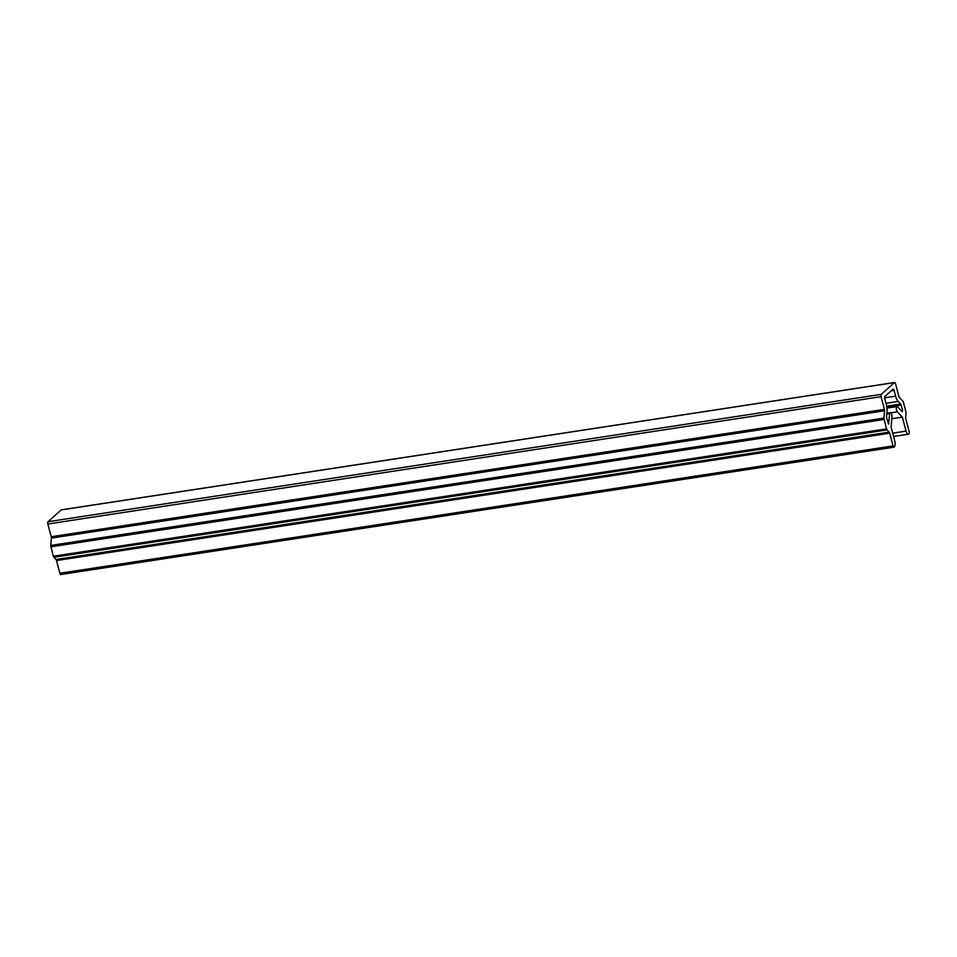 <?xml version="1.0" encoding="UTF-8"?>
<svg xmlns="http://www.w3.org/2000/svg" width="957" height="957" viewBox="0 0 957 957"><rect width="100%" height="100%" fill="white"/><g stroke="black" fill="none" stroke-linecap="round" stroke-linejoin="round"><path stroke-width="1.44" d="M890.859 412.814L897.343 411.833A2.811 1.136 -98.7 0 1 896.565 410.218A2.811 1.136 -98.7 0 1 897.116 406.546A2.811 1.136 -98.7 0 1 897.415 406.605L902.224 411.654L902.607 410.553L901.362 410.744M881.241 394.356L48.029 521.709L61.212 509.925L894.424 382.573L881.241 394.356A1.842 0.742 81.3 0 0 881.062 396.665L884.424 409.381A1.842 0.742 -98.7 0 1 884.555 410.768L883.969 418.077L50.757 545.43A1.842 0.742 81.3 0 0 50.9 546.818L884.101 419.465A1.842 0.742 -98.7 0 1 883.969 418.077M893.563 436.488L908.36 434.227A4.606 1.866 -98.7 0 0 908.803 434L908.971 433.856A1.842 0.742 -98.7 0 0 909.15 431.547L905.789 418.831A1.842 0.742 -98.7 0 1 905.657 417.443L906.004 413.017A1.842 0.742 -98.7 0 0 905.872 411.63L903.384 402.227A1.842 0.742 -98.7 0 0 902.882 401.174L899.401 397.502A1.842 0.742 -98.7 0 1 898.886 396.449L895.525 383.733A1.842 0.742 81.3 0 0 894.604 382.489A1.842 0.742 81.3 0 0 894.424 382.573M884.101 419.465L886.589 428.868L53.377 556.22A1.842 0.742 81.3 0 0 53.891 557.273L887.103 429.92A1.842 0.742 -98.7 0 1 886.589 428.868M887.103 429.92L889.209 432.145A1.842 0.742 -98.7 0 1 889.723 433.198L893.084 445.914L59.872 573.267A1.842 0.742 81.3 0 0 60.793 574.511A1.842 0.742 81.3 0 0 60.973 574.427M886.78 413.974L889.663 413.532A2.811 1.136 -98.7 0 1 890.333 412.623A2.811 1.136 -98.7 0 1 891.517 413.867A2.811 1.136 -98.7 0 1 891.948 416.654L891.111 427.157L894.807 441.165A4.606 1.866 -98.7 0 1 894.34 446.931L894.185 447.075A1.842 0.742 -98.7 0 1 894.005 447.17A1.842 0.742 -98.7 0 1 893.084 445.914M889.663 413.532L888.61 424.107L886.708 418.018A1.842 0.742 -98.7 0 1 886.565 416.63L886.983 411.45A9.223 3.732 -98.7 0 0 886.302 404.476L884.77 398.698A1.842 0.742 -98.7 0 1 884.962 396.389L893.001 389.2A1.842 0.742 -98.7 0 1 893.18 389.116A1.842 0.742 -98.7 0 1 894.101 390.36L895.62 396.15L884.639 397.825M885.991 403.292L898.18 401.438A9.223 3.732 -98.7 0 1 895.62 396.15M898.18 401.438L900.657 404.033A1.842 0.742 -98.7 0 1 901.171 405.086L902.607 410.553M897.343 411.833L902.355 417.108L906.052 431.105L892.69 433.15M908.36 434.227A4.606 1.866 -98.7 0 1 906.052 431.105M59.872 573.267L56.511 560.551A1.842 0.742 81.3 0 0 55.996 559.498L53.891 557.273M53.377 556.22L50.9 546.818M50.757 545.43L51.343 538.121A1.842 0.742 81.3 0 0 51.211 536.733L47.85 524.017L881.062 396.665M48.029 521.709A1.842 0.742 81.3 0 0 47.85 524.017M902.355 417.108L891.78 418.723M884.424 409.381L51.211 536.733M894.101 390.36L891.206 390.803M884.555 410.768L51.343 538.121M900.657 404.033L886.684 406.163M901.171 405.086L886.852 407.275M889.209 432.145L55.996 559.498M888.216 423.7L888.862 423.604M889.723 433.198L56.511 560.551M886.948 408.101L897.116 406.546M61.392 509.83L894.604 382.489M886.84 413.149L890.333 412.623M60.793 574.511L894.005 447.17"/></g></svg>
